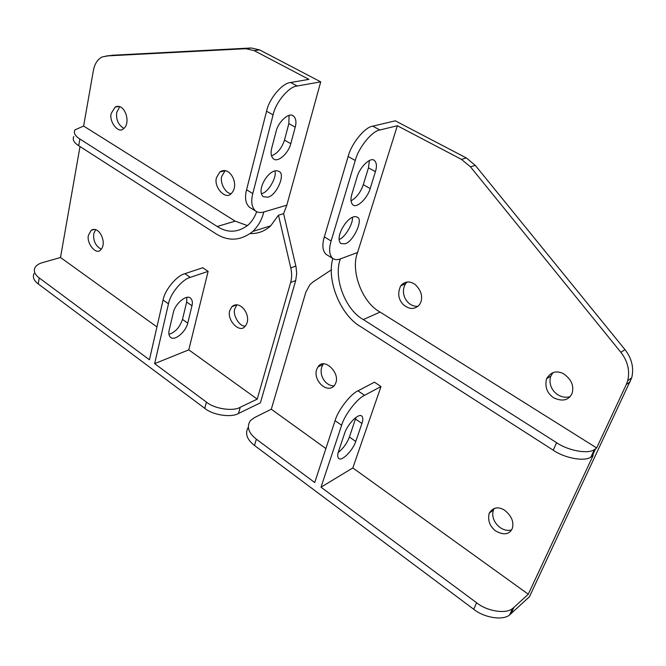 <?xml version="1.0" encoding="UTF-8"?>
<svg xmlns="http://www.w3.org/2000/svg" width="666" height="666" viewBox="0 0 666 666"><rect width="100%" height="100%" fill="white"/><g stroke="black" fill="none" stroke-linecap="round" stroke-linejoin="round"><path stroke-width="1" d="M256.676 211.696C254.87 216.866 252.081 221.262 248.301 224.875C238.153 232.717 227.789 233.258 217.199 226.498L79.87 139.011C75.05 135.947 73.41 132.9 74.942 129.87L83.616 126.049L93.382 70.546C94.589 63.969 97.486 59.449 102.064 56.976L110.156 55.461M188.786 349.85L154.645 363.644L168.473 303.838C170.105 293.889 182.201 279.27 190.301 277.364L184.865 273.684L202.722 267.749L208.125 271.353L188.786 349.85L257.226 399.109L290.651 282.467L295.704 280.569L260.406 402.838L238.478 413.478L240.21 407.284C233.017 411.655 214.327 408.824 206.418 402.098L204.787 408.35C212.662 415.085 231.293 417.89 238.478 413.478M295.704 280.569L296.695 273.56L296.079 267.133L283.616 213.636L286.83 205.161L263.828 211.988C260.747 212.962 258 212.637 255.594 211.022C251.698 207.351 250.766 201.532 252.789 193.573L273.085 114.868C275.599 102.348 288.994 86.397 297.227 86.006L290.659 82.517C282.401 82.875 269.022 98.751 266.558 111.247L246.562 189.793C244.564 197.752 245.529 203.571 249.459 207.251L250.607 207.959M259.574 49.892L251.282 47.985L245.846 48.701L254.154 50.624L259.574 49.892L320.712 81.843L286.83 205.161M251.282 47.985L111.613 55.286M231.127 193.623C225.208 193.639 219.539 181.901 221.828 176.174L225.141 170.687M123.976 128.413C118.307 125.017 115.884 119.689 116.708 112.429L119.73 106.785M245.246 326.107C239.494 326.964 232.226 314.485 234.873 308.641L236.938 304.795M101.282 249.267C95.629 246.062 93.115 240.892 93.739 233.749L95.604 229.678M245.846 48.701L106.052 55.969M73.801 136.497C72.269 139.56 73.901 142.632 78.696 145.704L215.484 233.483C228.23 241.675 240.701 240.984 252.88 231.402C258.233 226.082 261.888 219.614 263.828 211.988M80.012 146.553L60.498 257.509L42.441 262.645C38.953 263.594 36.472 265.226 34.998 267.541C33.433 271.212 34.848 274.683 39.252 277.947L149.442 359.782L163.07 300.05L168.473 303.838M34.016 273.485C32.451 277.181 33.858 280.669 38.245 283.941L39.252 277.947M60.498 257.509L156.943 326.923M257.226 399.109L240.21 407.284M204.787 408.35L38.245 283.941M184.865 273.684C176.74 275.558 164.669 290.118 163.07 300.05M208.125 271.353L190.301 277.364M191.966 305.744L187.754 323.118C185.881 331.81 174.492 341.566 170.438 337.229C168.864 335.614 168.448 333.25 169.197 330.145L173.326 312.529C175.141 303.688 186.655 293.931 190.651 298.251C192.349 299.958 192.79 302.456 191.966 305.744L186.655 302.064L186.88 297.436M295.854 266.075L290.784 267.907C291.958 273.085 291.908 277.938 290.651 282.467M283.616 213.636L278.463 215.201L270.687 225.832C264.818 231.194 258.033 233.774 250.316 233.575M290.784 267.907L278.463 215.201M320.712 81.843L297.227 86.006M295.229 127.173L290.792 143.69C288.511 153.305 277.755 162.945 273.485 158.833C271.062 156.627 270.471 153.072 271.728 148.168L276.107 131.369C278.305 121.628 289.194 111.93 293.381 115.976C295.97 118.29 296.586 122.02 295.229 127.173L288.853 123.635L289.044 115.443M267.74 197.228L263.245 196.67C255.444 189.927 270.254 166.275 278.987 171.478C285.989 173.793 276.415 195.829 267.74 197.228M290.659 82.517L308.932 79.362L254.154 50.624M83.616 126.049L235.181 221.145L247.477 225.608M229.778 310.589L231.918 306.651C240.401 299.026 252.93 316.999 245.221 326.132C240.035 334.041 226.482 320.13 229.778 310.589M88.461 235.19L91.234 230.278C99.309 225.091 107.759 243.839 100.416 250.075C96.195 255.278 86.13 243.132 88.461 235.19M154.645 363.644L206.418 402.098M271.487 155.794C277.414 153.546 281.743 148.318 284.474 140.118L288.853 123.635M168.948 334.299C175.183 332.376 179.695 327.414 182.492 319.414L186.655 302.064M261.347 193.581L261.588 193.523C268.007 193.148 277.672 176.074 274.717 170.912M111.239 113.37L115.135 107.101C124.517 102.048 131.801 123.335 123.16 128.996C118.506 133.774 108.716 121.578 111.239 113.37M216.542 177.506L219.888 171.961C229.837 165.076 240.21 185.306 231.169 193.598C225.707 200.408 213.27 187.029 216.542 177.506M630.319 381.593L626.29 384.54L627.705 380.719C630.028 370.679 627.755 361.213 620.887 352.339L624.958 349.575C631.793 358.391 634.049 367.798 631.726 377.788L529.47 596.719L509.59 614.951C502.83 620.854 483.816 617.615 473.734 609.265L476.606 602.763C486.729 611.113 505.81 614.368 512.57 608.508L513.886 607.45L510.905 613.894M466.3 157.925L475.258 165.334L470.479 166.85L461.488 159.39L466.3 157.925L395.296 120.821L372.76 126.157L379.936 129.978C372.136 130.811 358.441 147.677 355.269 160.473L331.119 241.009C328.713 249.151 329.237 254.945 332.692 258.4C334.865 259.882 337.437 260.04 340.418 258.874C333.083 277.439 345.346 309.94 363.328 319.572L556.585 442.682C567.882 450.549 588.003 454.403 594.405 449.592L595.629 448.759L592.149 456.202L590.933 457.043C584.523 461.904 564.46 458.083 553.23 450.199L360.955 326.823C341.109 315.892 326.273 280.994 332.817 258.491M475.258 165.334L624.958 349.575M407.126 282.043L405.561 283.716C399.542 293.523 407.184 307.134 418.082 306.327M553.038 372.585L550.882 375.99C546.694 387.262 557.95 400.05 570.096 396.67M323.418 364.019L322.993 364.527C317.607 372.977 324.55 386.072 334.132 385.889M494.33 508.374L493.531 509.89C489.701 519.921 500.699 532.775 511.546 529.986M470.479 166.85L620.887 352.339M513.886 607.45L528.28 594.205L593.181 455.377L592.149 456.202M626.29 384.54L596.653 447.943L595.629 448.759M476.606 602.763L321.004 487.196L352.83 467.923L528.28 594.205M325.899 448.543L271.295 409.232L254.379 417.649L250.441 420.587C246.395 426.648 248.368 432.842 256.352 439.185L254.504 445.496C246.836 439.435 244.755 433.375 248.26 427.314M271.295 409.232L305.827 292.216L309.898 284.673L312.987 281.984L331.46 269.772M254.504 445.496L473.734 609.265M256.352 439.185L314.718 482.534L335.073 420.654C337.878 410.439 350.574 393.947 357.975 390.834L374.467 382.192L381.002 386.546L364.577 395.304C357.209 398.459 344.489 415.026 341.633 425.258L321.004 487.196M355.977 417.44L349.417 437.021C347.044 443.24 343.306 448.401 338.195 452.505M327.056 254.936L326.015 254.295C322.519 250.824 321.953 245.021 324.334 236.896L348.135 156.51C351.24 143.739 364.918 126.956 372.76 126.157M369.355 160.564L368.473 167.815L363.303 184.682C360.614 192.308 356.518 197.694 351.015 200.841M352.289 217.316C353.696 222.785 344.855 237.904 339.094 239.469M596.653 447.943L380.078 312.063C362.262 302.68 350.224 270.771 357.584 252.489L397.344 125.741L461.488 159.39M397.344 125.741L379.936 129.978M381.002 386.546L352.83 467.923M335.855 382.767C340.018 372.236 323.601 357.034 318.098 366.866C310.223 377.672 326.64 395.279 334.59 385.306L335.855 382.767M512.096 528.937L512.312 528.396C514.144 521.811 511.455 515.667 504.254 509.965C497.893 506.343 492.873 507.434 489.185 513.245C487.554 520.437 489.743 526.365 495.762 531.035C503.596 535.306 509.04 534.607 512.096 528.937M370.179 188.57L375.424 171.678C377.031 166.4 376.69 162.662 374.392 160.473C370.696 156.61 359.782 167.016 357.093 176.973L351.881 194.172C350.391 199.184 350.724 202.739 352.88 204.82C356.651 208.716 367.416 198.393 370.179 188.57L363.303 184.682M344.655 433.2L338.519 451.456C337.421 454.678 337.446 456.968 338.594 458.325C341.533 461.996 352.88 450.449 355.752 441.483L361.938 423.476C363.128 420.055 363.103 417.632 361.863 416.183C358.999 412.487 347.51 424.059 344.655 433.2M345.038 243.806C353.313 241.883 363.744 219.164 357.276 217.241C349.35 212.504 333.866 237.196 340.825 243.515L345.038 243.806M571.853 393.897L572.169 393.098C574.184 385.556 571.212 379.054 563.278 373.576C556.277 370.263 550.707 371.994 546.561 378.771C544.671 386.879 547.036 393.223 553.654 397.793C562.304 401.748 568.373 400.457 571.853 393.897M420.92 301.981C422.835 295.895 420.87 290.026 415.043 284.382C409.532 280.761 404.77 281.235 400.732 285.789C397.444 292.932 398.226 299.142 403.08 304.404C409.315 309.765 414.843 309.798 419.672 304.495L420.92 301.981M78.696 145.704L79.87 139.011M252.789 193.573L246.562 189.793M266.558 111.247L273.085 114.868M235.181 221.145L217.199 226.498M290.792 143.69L284.474 140.118M187.754 323.118L182.492 319.414M553.23 450.199L556.585 442.682M357.975 390.834L364.577 395.304M341.633 425.258L335.073 420.654M324.334 236.896L331.119 241.009M355.269 160.473L348.135 156.51M380.078 312.063L363.328 319.572M357.584 252.489L340.418 258.874M368.473 167.815L375.424 171.678M355.511 419.031L361.938 423.476M349.417 437.021L355.752 441.483M255.594 211.022L249.459 207.251M252.88 231.402L270.687 225.832M293.381 115.976L292.682 115.593M190.135 297.893L190.651 298.251M118.681 106.51L115.135 107.101M94.389 229.437L91.234 230.286M225.1 170.679L219.88 171.97M236.838 304.787L231.918 306.651M627.705 380.719L631.726 377.788M594.405 449.592L590.933 457.043M509.59 614.951L512.57 608.508M326.015 254.295L332.692 258.4M373.759 160.131L374.392 160.473M550.882 375.982L546.57 378.763M493.539 509.881L489.185 513.236M405.561 283.724L400.732 285.797M322.993 364.527L318.098 366.866"/></g></svg>
